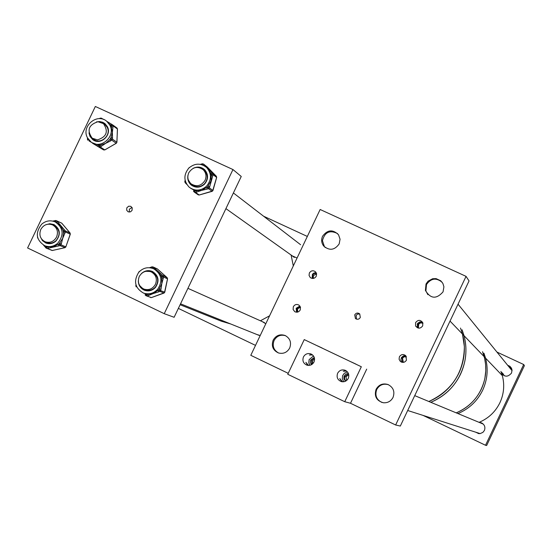 <?xml version="1.0" encoding="UTF-8"?>
<svg xmlns="http://www.w3.org/2000/svg" width="552" height="552" viewBox="0 0 552 552"><rect width="100%" height="100%" fill="white"/><g stroke="black" fill="none" stroke-linecap="round" stroke-linejoin="round"><path stroke-width="0.83" d="M297.073 258.012L292.387 255.935M260.206 335.512L256.935 334.533M178.358 308.395L255.507 345.38M262.407 321.678L265.788 323.776M300.605 244.729L233.392 192.958M263.58 216.212L307.326 236.442M460.534 374.201C466.24 361.739 467.413 348.905 464.039 335.699L462.086 329.751L464.039 335.699C466.281 344.2 466.537 352.783 464.791 361.443C460.23 380.714 448.907 394.335 430.815 402.311C444.201 396.653 454.11 387.283 460.534 374.201M458.926 373.035C464.701 360.421 465.888 347.436 462.479 334.07L460.499 328.054L462.479 334.07L464.363 346.559C463.963 372.262 452.122 390.568 428.849 401.49C442.393 395.77 452.419 386.283 458.926 373.035M481.289 389.194C486.091 378.693 487.071 367.873 484.214 356.73L482.551 351.707L484.594 358.241L485.608 364.417L485.801 370.668L484.87 378.444C481.04 394.68 471.491 406.155 456.228 412.861C467.523 408.107 475.879 400.221 481.289 389.194M482.676 390.202C487.423 379.831 488.389 369.143 485.567 358.138L483.925 353.183L485.567 358.138C488.389 369.143 487.423 379.831 482.676 390.202C477.342 401.083 469.09 408.873 457.932 413.572C469.09 408.873 477.342 401.083 482.676 390.202M500.933 371.42L501.078 372.158C504.155 377.175 507.64 377.478 511.531 373.055L512.035 370.109L511.476 368.205L509.903 366.293L507.654 365.251M501.885 372.441L502.906 374.967M475.603 432.154L478.77 433.596L480.24 433.561L482.91 432.368L484.408 430.45C485.567 427.082 484.573 424.55 481.427 422.866L479.343 422.459M476.824 432.547L478.322 433.527M523.682 364.52L485.525 445.271L486.643 445.519L524.4 365.617L523.682 364.52L496.931 352.059M485.525 445.271L423.087 415.414M482.068 423.17L480.523 422.949M511.249 367.798L508.537 366.342M482.455 423.757L482.876 423.874M481.703 423.439L483.324 424.129M479.391 433.513L478.612 433.113M479.895 433.603L477.832 432.865M502.561 373.642L502.479 373.173M509.475 367.501L511.676 368.867M508.909 366.804L511.835 369.115M503.907 375.546L503.21 374.38M504.128 375.739L502.603 373.732M206.531 186.19C211.671 179.862 211.74 173.673 206.738 167.622C200.811 162.888 194.828 163.047 188.805 168.091C183.45 174.832 183.609 181.222 189.281 187.273C195.132 191.365 200.88 191.006 206.531 186.19M203.55 165.372L204.447 164.979L211.954 172.617L210.788 173.273L211.664 174.163L211.312 175.412L212.762 175.929L209.732 186.604L208.276 186.086L207.925 187.328L206.689 187.68L207.276 189.074L201.708 190.357L207.517 186.914L210.954 181.042L211.312 175.412L210.788 173.273L207.904 168.567L206.22 167.139M188.363 180.035L191.958 185.596M187.935 175.426C187.287 179.234 188.342 182.401 191.095 184.941C195.643 188.17 200.121 187.908 204.53 184.154C208.539 179.214 208.573 174.391 204.64 169.699C201.197 166.752 197.374 166.29 193.172 168.319M191.454 184.147L191.958 184.609C196.16 187.604 200.3 187.369 204.385 183.892C208.09 179.324 208.118 174.867 204.468 170.527L202.522 169.126M190.654 188.267L194.049 190.136L196.146 190.681L201.708 190.357L196.74 192.068L196.146 190.681L194.918 191.026L194.352 192.117M185.996 183.561L186.735 184.327L186.072 183.098M200.431 164.351L201.031 164.185M204.054 169.181L197.692 167.366M202.308 163.827L201.066 164.489M196.74 192.068L195.512 192.42L194.049 190.136L193.476 191.22L194.332 192.096L193.483 191.227M87.526 137.89L90.997 141.954C100.837 150.034 116.299 136.061 109.751 124.987L106.826 121.371C97.166 112.504 80.84 126.505 87.526 137.89L87.506 139.125M92.108 142.678L98.27 145.031L100.416 145.024L105.667 143.341L109.827 139.566L110.98 137.669L112.38 132.238L110.973 125.863L106.764 121.323L111.331 124.096M104.659 123.379L99.539 121.854M90.052 135.785L93.329 140.015M88.969 132.887L90.017 136.447L92.66 139.559C100.278 145.887 112.339 135.054 107.247 126.442L104.935 123.593L102.769 122.275L99.664 121.543L96.455 121.895M92.833 138.628L93.571 139.249C100.602 145.114 111.766 135.102 107.06 127.139L104.908 124.504L103.189 123.42M112.449 124.766L111.414 124.145L112.615 124.876L111.476 125.566L111.428 126.829L112.967 127.077L112.38 132.238L112.518 137.91L110.98 137.669L110.924 138.931L109.827 139.566L110.738 140.857L105.667 143.341L101.326 146.308L100.416 145.024L99.319 145.659L98.27 145.031L98.014 146.321L89.086 140.946L89.079 140.18M102.486 118.804L103.624 119.48L102.486 118.804M106.764 121.323L111.414 124.145L110.434 124.938L113.022 125.821L112.967 127.077M101.982 118.97L102.465 118.79L101.423 118.169L102.458 118.79M57.725 243.246C64.253 234.938 63.439 227.838 55.269 221.952C50.418 219.944 45.885 220.69 41.676 224.188C35.017 232.861 36.046 240.044 44.774 245.75C49.445 247.399 53.758 246.565 57.725 243.246M59.078 243.818L62.783 238.209L63.48 232.64L63.107 230.488L60.603 225.644L56.304 222.435L57.608 221.807L64.405 229.853L63.107 230.488L63.901 231.426L65.405 231.978L62.783 238.209L61.375 243.584L59.871 243.039L59.45 244.253L60.058 245.612L48.438 248.193L47.824 246.841L53.227 246.868L59.078 243.818M41.986 239.533L46.044 243.108M40.386 236.822L42.401 240.575L45.816 243.018C49.452 244.329 52.819 243.694 55.918 241.1C60.996 234.628 60.34 229.114 53.958 224.567L49.825 223.719L45.671 224.802M45.305 241.852L46.609 242.528C49.977 243.742 53.089 243.156 55.952 240.755C60.644 234.772 60.037 229.68 54.13 225.478L52.723 224.974M46.037 247.993L45.285 247.13L45.816 246.171L47.824 246.841L46.609 247.117L46.078 248.069L52.226 250.498L64.95 247.669L65.84 246.861L70.249 234.158L65.405 231.978L65.198 230.791L70.042 232.985L61.727 223.146L56.815 220.869L57.608 221.807M45.243 247.054L43.615 245.212M52.813 221.11L54.324 220.814M54.151 224.657L48.755 224.133M55.559 220.538L54.441 220.759L54.269 221.538M64.405 229.853L65.198 230.791L63.901 231.426L63.48 232.64L64.984 233.185M61.375 243.584L60.955 244.791L59.45 244.253L58.229 244.522L58.843 245.881M157.672 289.269C162.957 280.961 161.674 274.158 153.822 268.852C148.15 266.602 143.127 267.748 138.745 272.281C133.315 281.085 134.895 288.02 143.485 293.071C148.895 294.789 153.622 293.519 157.672 289.269M153.166 268.562L154.215 267.879L162.226 275.048L161.094 275.841L162.026 276.676L161.764 277.946L163.268 278.318L161.805 283.618L160.998 289.213L159.487 288.848L159.224 290.117L158.024 290.552L158.721 291.849L153.242 293.56L158.79 289.731L161.805 283.618L161.764 277.946L161.094 275.841L157.886 271.308L154.705 269.252M139.725 285.639L144.583 290.324M138.304 280.996C138.483 285.425 140.539 288.517 144.465 290.276C148.681 291.656 152.373 290.676 155.54 287.357C159.659 280.871 158.638 275.579 152.483 271.487C148.495 269.893 144.845 270.563 141.519 273.488M143.755 289.027L145.155 289.724C149.054 291.007 152.469 290.11 155.409 287.033C159.211 281.03 158.258 276.145 152.559 272.364L151.103 271.853M144.334 293.402L147.729 294.25L153.242 293.56L148.433 295.541L147.729 294.25L146.528 294.678L146.038 295.734L151.372 297.59L164.468 292.719L167.525 278.836L163.53 277.049L163.268 278.318M145.072 294.865L146.004 295.7M149.544 267.72L150.758 267.313M152.621 271.549L145.859 271.301M152 266.864L150.868 267.244L150.841 267.892M148.433 295.541L147.232 295.975L145.59 293.837L145.107 294.899L146.018 295.72M300.44 307.119L297.528 308.947L297.742 312.066M300.316 306.781L296.783 308.54L297.397 312.149M293.34 306.712L293.105 309.472L294.747 311.659C297.038 312.708 298.867 312.142 300.226 309.962L300.481 307.271L298.942 305.097C296.624 303.938 294.754 304.469 293.34 306.712M299.902 306.036L296.176 308.251L296.541 312.204M316.586 273.813L313.363 275.627L313.391 278.408M316.503 273.454L314.585 273.447L313.005 274.572L312.66 275.137L313.025 278.456M309.368 272.992L309.051 275.393L310.217 277.49C312.611 279.077 314.633 278.65 316.268 276.214L316.6 273.875L315.53 271.812C313.122 270.107 311.066 270.501 309.368 272.992M316.186 272.674L314.088 272.916L312.418 274.234L312.177 278.422M422.963 323.306L420.748 322.865L418.782 324.01L418.368 327.412L418.878 328.171M422.949 323.251C420.941 321.94 419.272 322.292 417.919 324.293L417.926 327.046L418.816 328.164M415.601 322.596L415.615 325.997C417.981 328.875 420.341 328.84 422.687 325.901L422.804 322.796C420.521 319.636 418.112 319.567 415.601 322.596M422.452 322.106L419.913 321.871L417.754 323.265L417.298 324.003L417.602 327.874M406.534 356.882L404.133 356.813L402.525 358.138L403.312 362.374M406.52 356.84L403.898 356.44L402.063 357.82L402.615 361.926L403.277 362.381M399.393 356.785L399.089 359.276L400.338 361.429C402.787 363.009 404.837 362.574 406.472 360.132L405.817 355.771C403.339 353.866 401.194 354.205 399.393 356.785M405.81 355.771L403.512 355.84L401.435 357.53L400.883 359.863L401.994 362.291M356.468 319.118L356.13 315.371L357.586 314.081L359.794 314.019M360.311 317.483C358.993 319.442 357.358 319.78 355.419 318.49L354.722 314.854C356.102 312.846 357.765 312.542 359.718 313.936L360.311 317.483M312.715 363.782L312.501 360.684L314.578 358.979M346.718 380.404L345.938 376.664L348.795 374.863M289.683 348.036C287.109 352.493 283.376 354.136 278.477 352.963C272.929 350.354 271.156 346.076 273.164 340.142C276.014 335.361 280.023 333.829 285.198 335.533C290.138 338.376 291.635 342.544 289.683 348.036M393.038 397.406C390.954 401.256 387.745 403.036 383.412 402.767C376.464 400.78 374.028 396.295 376.091 389.312C378.838 384.613 382.812 383.019 387.994 384.523C393.348 387.338 395.032 391.637 393.038 397.406M339.169 243.908C334.622 250.235 329.454 250.932 323.658 246.006C321.436 243.004 321.078 239.747 322.568 236.242C327.474 229.666 332.801 229.177 338.542 234.779L340.06 239.23L339.169 243.908M443.056 291.849C436.411 299.391 430.532 298.915 425.413 290.414L426.02 283.99L428.055 281.168L432.637 278.732L436.108 278.629L440.772 280.795L442.911 283.5L443.911 286.798L443.056 291.849M288.22 373.318L250.787 355.315L320.146 209.498L466.047 276.359L469.041 280.947L400.324 426.047L395.646 424.992L350.506 403.277L344.745 401.704L361.325 366.749L304.242 339.597L287.758 374.284L344.745 401.704M466.047 276.359L395.646 424.992M342.606 381.805L339.756 378.555L341.902 381.722M337.617 373.283C336.327 377.292 337.603 380.073 341.46 381.632C344.476 382.17 346.753 381.08 348.277 378.375C349.547 374.67 348.457 371.944 345.007 370.206C341.785 369.329 339.321 370.357 337.617 373.283M347.45 371.91L344.365 373.228L342.613 375.698L342.295 378.651L343.765 381.742M308.533 365.417L305.877 362.347L307.733 365.341M303.441 356.944C302.158 360.787 303.331 363.526 306.96 365.162C310.051 365.852 312.404 364.796 314.005 361.995C315.261 358.372 314.226 355.681 310.9 353.922C307.664 352.976 305.173 353.984 303.441 356.944M313.508 355.964L309.113 359.649L308.809 362.802L309.893 365.279M351.576 362.064L356.116 364.203L351.576 362.064M346.042 370.709L343.234 371.227L346.594 371.089M317.566 345.883L322.175 348.05L317.566 345.883M311.97 354.474L309.348 355.039L312.563 354.929M314.267 357.448L310.541 360.228L310.321 362.422L311.452 364.699M314.392 357.868L311.5 360.208L311.832 364.472M348.402 373.462L345.621 374.228L344.048 376.298L343.91 378.796L345.504 381.197M348.505 373.738L344.779 376.526L344.572 378.762L345.766 381.059M361.325 366.749L304.242 339.597M366.694 369.136L350.506 403.277M129.354 212.085L129.32 209.242L131.976 207.421M132.087 210.312L130.576 211.816L128.188 211.844L126.712 210.291L126.815 207.835L128.678 206.2L130.755 206.324L132.197 207.883L132.087 210.312M232.965 169.547L241.252 176.467L174.121 317.283L164.234 313.681L27.6 247.965L95.337 106.481L232.965 169.547L164.234 313.681M291.118 255.031L293.298 265.947M269.569 315.827L260.406 320.788M230.577 323.934L221.4 321.223M97.476 139.877L92.225 138.207C86.671 130.355 88.561 124.869 97.911 121.737L103.445 123.613C108.668 131.486 106.681 136.91 97.476 139.877M188.749 172.81C192.758 166.897 197.595 165.876 203.267 169.761C206.103 172.81 206.703 176.329 205.054 180.332C201.232 186.086 196.512 187.204 190.882 183.692C187.756 180.635 187.045 177.013 188.749 172.81M139.242 276.531C142.119 271.715 146.114 270.169 151.234 271.908C156.009 274.73 157.417 278.857 155.457 284.28C152.731 288.917 148.881 290.524 143.906 289.089C138.8 286.378 137.248 282.189 139.242 276.531M40.765 229.487C43.615 224.712 47.541 223.187 52.544 224.899C57.173 227.659 58.512 231.709 56.566 237.036C53.827 241.679 50.004 243.253 45.105 241.762C40.241 239.078 38.792 234.986 40.765 229.487M500.954 371.448L502.348 375.636C504.735 384.923 503.935 393.935 499.939 402.67C495.441 411.84 488.486 418.402 479.067 422.349M427.862 294.644L425.896 290.938L426.503 284.528C430.974 278.229 436.183 277.477 442.145 282.272M504.176 375.76L503.127 373.78M325.294 247.572L324.431 246.647L322.437 240.7C324.686 232.144 329.73 229.763 337.555 233.558M278.608 353.004C273.64 350.182 272.129 346.014 274.082 340.515C276.752 335.94 280.588 334.339 285.591 335.719M483.235 424.074L414.724 395.625M382.005 402.484C376.478 399.745 374.718 395.432 376.719 389.539C379.424 384.903 383.343 383.302 388.477 384.73M479.819 433.596L479.019 433.244M194.435 192.2L195.512 192.42L199.196 194.994L212.617 191.013L216.639 177.427L213.113 174.687L212.762 175.929M209.732 186.604L209.049 188.398L207.276 189.074M212.175 191.302L208.504 188.722L207.925 187.328L209.374 187.846L212.913 190.53M202.646 164.979L202.163 164.806M185.976 183.533L185.134 182.677L185.976 183.54M184.865 181.429L185.155 180.414M211.954 172.617L216.356 176.26L207.179 166.925L204.447 164.979M188.549 168.346L189.336 167.546M202.411 163.792L203.571 164.089L202.405 164.737L202.411 163.792M216.619 177.496L216.377 176.281M212.83 173.514L213.113 174.687L211.664 174.163L212.83 173.514M198.051 194.69L199.3 194.959M185.099 182.643L184.844 181.498L185.106 182.65M185.451 181.518L184.81 181.463M185.527 181.753L185.127 182.671M198.251 194.856L199.237 195.008L212.113 191.351L212.968 190.495L216.674 177.461L216.356 176.26L207.166 166.904L203.557 164.075L202.363 163.771M87.63 139.877L87.444 139.221L87.63 139.877M89.086 140.946L98.014 146.321M99.45 118.659L100.153 118.252M112.622 124.883L117.01 128.036L112.615 124.876L113.022 125.821L117.417 128.968L117.01 128.036L117.466 129.023L116.872 142.209L112.47 139.173L110.738 140.857M112.518 137.91L112.47 139.173L110.924 138.931L111.835 140.222L116.244 143.244L116.858 142.354M101.326 146.308L100.229 146.949L104.749 149.902L116.313 143.272L116.92 142.257L117.41 129.113M116.348 143.175L104.818 149.93L103.583 149.909L104.859 149.84M100.229 146.949L99.056 146.949L99.319 145.659L100.229 146.949M92.598 143.285L103.583 149.909M88.251 139.104L87.961 140.263M100.312 118.701L100.188 118.156L101.409 118.162M88.203 139.028L87.444 139.221M100.588 118.728L101.444 118.176L100.188 118.156M51.136 250.125L52.281 250.504L64.998 247.675L65.902 246.889L60.955 244.791L60.058 245.612L65.095 247.62M56.304 222.428L55.517 221.497L54.662 221.69M45.823 246.178L47.224 248.469L48.438 248.193M61.81 223.236L60.886 222.76M55.711 220.503L56.815 220.869L55.517 221.497L55.711 220.503M70.242 234.186L70.125 233.089M37.681 238.029L37.536 237.091M37.502 236.932L37.702 238.098M46.078 248.069L52.371 250.463M55.655 220.489L61.769 223.174L70.083 233.006L70.311 234.186L65.833 246.875M160.998 289.213L160.446 291.056L158.721 291.849M164.047 293.036L159.921 291.421L159.224 290.117L164.737 292.18M152.807 268.424L152.138 267.83L151.545 268.044M135.854 285.688L135.999 284.97M162.226 275.048L167.159 277.684L157.361 268.927L153.284 267.044L154.215 267.879M138.662 272.281L139.345 271.439M157.403 268.962L156.754 268.645M152.11 266.823L153.284 267.044L152.138 267.83L152.11 266.823M167.511 278.877L167.201 277.732M163.164 275.883L163.53 277.049L162.026 276.676L163.164 275.883M150.544 297.569L151.469 297.549M136.151 286.826L135.799 285.701L136.185 286.874L136.413 286.136M136.254 285.736L135.799 285.701L135.971 284.873M292.87 256.397L293.85 257.094M502.348 375.636L450.032 321.085M206.738 167.622L207.731 168.394M191.095 184.941L191.482 185.21M193.248 185.527L191.958 184.609M198.133 194.773L194.601 192.31M189.37 167.497L188.556 168.319M200.355 164.337L201.107 164.13M202.336 163.778L201.142 164.123M185.134 180.318L184.816 181.435M94.392 139.794L93.571 139.249M92.66 139.559L93.129 139.87M106.826 121.371L108.054 122.247M87.499 137.959L87.451 139.173M100.16 118.169L99.325 118.659M55.269 221.952L56.628 222.58M44.774 245.75L46.161 246.316M52.75 221.097L54.393 220.772M55.607 220.496L54.441 220.759M43.573 245.191L45.264 247.096M45.285 247.13L46.051 248.041M153.822 268.852L154.946 269.362M143.485 293.071L144.638 293.526M146.038 295.734L151.414 297.597L163.985 293.084L164.786 292.167L167.56 278.857L167.173 277.697L157.375 268.934L152.062 266.816M139.373 271.398L138.607 272.288M149.488 267.72L150.834 267.258M152.028 266.83L150.868 267.244M295.168 311.88L294.747 311.659M311.087 278.084L310.217 277.49M418.368 327.412L417.926 327.046M417.312 327.377L415.615 325.997M403.105 362.202L402.615 361.926M401.739 362.222L400.338 361.429M355.419 318.49L356.295 319.056M324.431 246.647L323.658 246.006M425.896 290.938L425.413 290.414M388.366 384.682L387.994 384.523M221.952 321.443L180.104 304.732M95.303 140.249L93.04 138.752M105.618 125.152L103.445 123.613M205.027 171.113L203.267 169.761M294.437 257.398L225.92 208.628M194.021 185.927L192.158 184.603M264.442 322.589L187.922 288.337M153.787 273.054L151.234 271.908M259.005 335.361L180.538 303.814M146.48 290.124L143.906 289.089M55.331 226.154L52.544 224.899M47.948 242.949L45.105 241.762M512.063 370.682L458.036 304.18M480.081 433.582L407.686 410.502"/></g></svg>
